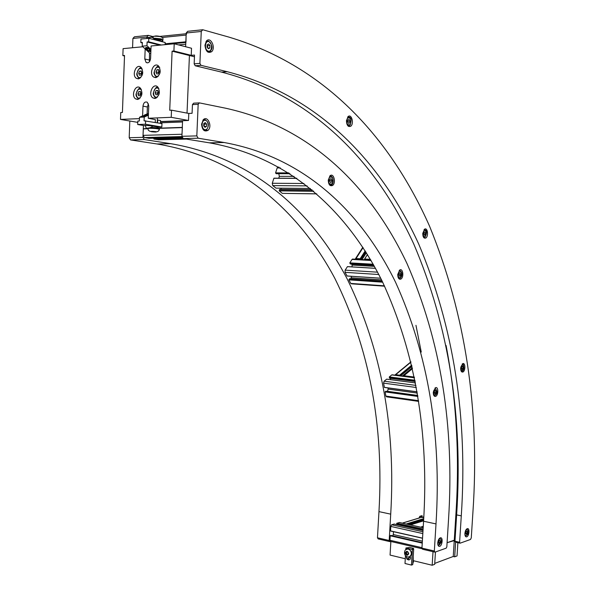<?xml version="1.0" encoding="UTF-8"?>
<svg xmlns="http://www.w3.org/2000/svg" width="595" height="595" viewBox="0 0 595 595"><rect width="100%" height="100%" fill="white"/><g stroke="black" fill="none" stroke-linecap="round" stroke-linejoin="round"><path stroke-width="0.89" d="M422.167 515.612L419.817 516.296L419.006 518.037M390.922 535.433L390.216 535.775L389.956 540.253L390.551 541.405L422.346 548.813M393.474 531.699L393.31 534.548L392.648 535.82M394.15 524.054L391.614 524.79L390.759 526.411L390.573 531.038L422.539 538.274M394.113 524.039L423.015 530.442L394.098 524.046M399.565 522.536L396.791 523.236L396.753 524.597L423.015 530.405L396.768 524.589M393.31 534.548L422.368 541.175M185.99 42.111L186.109 35.075L186.599 33.699M148.267 37.388L147.24 37.701L146.831 38.482M185.729 44.223L178.53 44.9M146.98 128.572L143.365 128.728L143.045 135.363L182.011 134.247L182.36 127.419M153.815 138.181L153.949 139.089L158.82 139.788M143.045 135.363L144.399 137.579L149.04 138.308M182.516 121.982L160.471 122.808M410.9 525.021L421.342 527.319M402.242 523.124L407.002 524.165M423.789 517.516L421.312 517.338M413.228 556.459L413.242 560.676L432.178 565.25L433.011 551.691M390.856 541.48L390.067 555.076L405.284 558.75M457.882 542.685L457.049 555.938L454.692 556.823L453.249 556.481L434.744 563.391M446.064 345.435C456.387 399.23 459.697 455.063 455.986 512.949L454.275 540.193L447.083 542.707L455.026 540.357L454.275 540.193L453.249 556.481M435.443 551.996L434.692 564.313L432.178 565.25M455.614 542.179L454.692 556.823M413.689 560.78L412.789 563.829M410.26 556.37C410.87 558.645 410.275 559.828 408.49 559.925L407.605 559.412M412.402 549.505L413.674 549.066L412.744 564.618L411.472 565.079L412.402 549.505L405.924 547.98L409.613 547.46L413.54 548.382L413.503 549.029M413.674 549.066L412.395 548.769L413.54 548.382M405.47 555.633L405.002 563.495L411.472 565.079M405.924 547.98L405.827 549.609M406.326 556.362L406.846 559.092L408.274 559.389L410.081 556.481M406.541 549.222L408.014 548.873C412.186 551.059 412.685 553.67 409.531 556.704C408.006 559.553 406.98 559.464 406.452 556.437M406.37 551.744L407.761 552.071L408.371 553.633L407.597 554.86L406.207 554.525L405.597 552.971L406.37 551.744M406.95 551.885L406.392 552.703L407.002 554.257L406.207 554.525M406.392 552.703L405.597 552.971M407.002 554.257L407.873 554.421M147.129 113.757L147.389 106.981L148.467 103.872M142.607 115.861L142.979 106.148C143.566 102.682 145.016 101.388 147.329 102.266L148.75 105.858L148.267 118.264L155.355 119.632L155.25 122.429M434.997 552.153L434.335 551L421.944 548.121L422.614 549.267L434.997 552.153L446.183 548.159L446.83 546.827L448.504 519.926C454.595 426.243 440.761 340.779 406.987 263.533C371.763 189.031 312.866 127.367 225.639 108.216L199.37 102.876L193.65 103.166L192.445 104.601L192.081 113.303L188.793 113.444L171.516 110.164L169.724 110.254L172.104 51.163L189.426 55.499L187.031 113.11L189.426 55.499L191.218 55.342L191.516 48.255L174.209 43.785L151.078 45.986L150.587 58.503C149.955 62.088 148.467 63.412 146.125 62.49L144.793 58.994L145.18 48.916M149.419 61.783L149.486 52.918M124.504 55.975L122.845 55.588L124.526 55.439L122.421 112.448L120.748 112.529L120.495 119.409L139.438 118.628M120.495 119.409L137.772 122.377M188.793 113.444L188.503 120.473L160.516 121.544M188.503 120.473L171.226 117.319L171.516 110.164M148.267 118.264L171.226 117.319M142.83 46.767L123.098 48.641L122.845 55.588M138.308 78.882L136.307 78.295C131.495 75.156 136.218 63.382 140.829 67.116C143.983 72.255 143.142 76.175 138.308 78.882M154.849 98.487L152.833 97.885C147.88 94.687 152.677 82.824 157.415 86.617C160.672 91.846 159.817 95.802 154.849 98.487M155.667 77.648L153.57 77.015C148.668 73.75 153.622 61.887 158.307 65.762C161.49 70.976 160.605 74.94 155.667 77.648M137.527 99.454L135.601 98.889C130.744 95.817 135.31 84.044 139.974 87.71C143.202 92.85 142.383 96.769 137.527 99.454M191.218 55.342L173.911 50.999L174.209 43.785M172.104 51.163L173.911 50.999M150.959 49.058L147.895 47.607L146.132 47.399L145.143 48.902L147.077 50.694L150.847 51.75M150.877 51.14L150.371 51.177M146.095 49.236L146.013 47.414M158.285 45.302L158.3 44.789L147.114 41.962L148.661 41.806L161.29 45.012M149.903 48.455L146.965 45.733L147.114 41.962M147.077 50.694L149.985 53.379L150.788 53.305M142.324 42.959L140.814 42.58L142.346 42.431L142.205 46.187L145.143 48.902M159.735 45.16L158.3 44.863M142.205 46.187L146.965 45.733M148.661 41.806L148.795 38.281L165.194 42.498L165.105 44.647M140.814 42.58L140.948 39.077L148.795 38.281M149.642 38.333L150.059 37.306L152.253 37.359L155.793 40.081M155.57 39.545L152.551 37.173L150.713 37.158M145.574 47.779L145.782 48.664M150.885 50.88L148.906 51.066L146.035 49.117C146.809 47.563 148.438 47.935 150.907 50.233M149.642 49.392L150.223 50.463L149.04 50.724L147.27 49.906L146.69 48.827L147.872 48.574L149.642 49.392M147.805 48.589L147.27 49.906M149.583 49.363L149.04 50.724M160.486 41.293L162.866 40.869C162.985 39.939 160.427 39.337 155.191 39.062M148.43 114.151L144.421 115.133M143.35 115.817L142.369 116.159L143.477 116.427L148.378 115.512M142.882 116.412L143.432 115.943M148.452 113.481L144.6 114.924M142.569 115.854L139.49 117.275L139.349 120.993L137.824 121.053L137.69 124.519L145.515 125.843M157.058 127.189L161.825 127.025L161.966 123.596L144.072 120.807L144.221 117.074L147.3 115.653M145.388 125.381L152.261 125.909M157.266 122.778L157.675 120.049L160.561 120.554L160.449 123.336M157.675 120.049L157.563 122.83M152.305 126.058L157.073 126.794M144.221 117.074L139.49 117.275M161.825 127.025L145.477 124.229L137.69 124.519M145.477 124.229L145.611 120.748M152.238 125.828L152.387 126.348C151.413 127.471 149.397 128.089 146.355 128.2L146.102 127.947M146.482 128.222L146.876 128.453C149.181 128.646 150.84 128.178 151.859 127.062L151.904 126.966M143.432 116.092L142.986 116.419M148.408 114.746L143.499 115.973C143.931 115.118 145.53 114.604 148.281 114.426L148.415 114.471M144.451 115.333L147.612 114.649L145.708 115.638L144.235 115.765L144.451 115.333L144.563 115.735M146.318 115.437L146.139 114.775M150.944 127.404C156.47 127.627 159.289 128.029 159.386 128.617L159.363 129.204M155.972 131.912L151.413 131.48L155.972 131.912M154.328 131.547L154.313 131.956M158.441 73.802L156.753 73.929L155.987 71.906L156.916 69.764L158.605 69.63L159.371 71.653L158.441 73.802M155.987 71.906L158.218 72.412L158.664 73.289M158.82 70.195L156.916 69.764M159.029 70.746L158.218 72.412M157.623 94.635L155.935 94.731L155.169 92.708L156.098 90.574L157.787 90.47L158.553 92.5L157.623 94.635M155.169 92.708L157.4 93.162L157.861 94.077M157.972 90.961L156.098 90.574M158.196 91.563L157.4 93.162M141.06 75.089L139.416 75.208L138.665 73.215L139.572 71.095L141.216 70.969L141.967 72.969L141.06 75.089M138.665 73.215L140.903 73.706L141.312 74.494M141.417 71.512L139.572 71.095M141.669 72.174L140.903 73.706M140.279 95.646L138.628 95.743L137.884 93.742L138.784 91.645L140.435 91.541L141.179 93.549L140.279 95.646M137.884 93.742L140.123 94.189L140.546 95.014M140.606 92.009L138.784 91.645M140.874 92.716L140.123 94.189M198.15 138.204L196.826 135.898L181.929 136.3L183.253 138.583L198.15 138.204L224.122 142.51C305.436 157.251 361.738 212.98 395.586 282.305C428.169 354.352 441.639 434.893 436.001 523.912L434.335 551M181.929 136.3L182.568 120.696M185.625 46.737L186.198 33L201.259 31.461L199.905 63.375L194.163 63.829L195.22 65.77L221.578 72.121C315.253 96.323 376.97 164.19 413.733 243.935C448.846 326.402 463.141 416.723 456.633 514.898L454.974 541.242L455.465 542.142L460.091 543.183L470.511 539.457L471.277 537.865L472.921 512.146C479.934 409.412 465.491 314.13 429.605 226.301C391.852 141.171 328.18 66.811 228.8 37.069L202.754 29.75L187.7 31.304L186.198 33M421.944 548.121L423.573 521.235C429.084 432.855 415.325 352.909 382.288 281.398C348.001 212.593 291.111 157.385 209.358 142.83L183.253 138.583M192.445 104.601L198.165 104.311L196.826 135.898M194.453 56.756L189.426 55.499L194.528 55.06L194.163 63.829M201.259 31.461L202.754 29.75M198.165 104.311L199.37 102.876M328.247 180.121L330.203 175.622C333.899 172.81 336.287 183.23 332.486 185.514C329.913 186.369 328.5 184.576 328.247 180.121M437.756 542.848C438.099 540.007 439.006 538.319 440.464 537.783C443.29 537.181 442.234 546.21 439.46 546.389C438.284 546.351 437.712 545.169 437.756 542.848M433.286 392.321L435.607 387.65C438.589 386.453 438.515 395.63 435.54 396.389C434.038 396.545 433.286 395.192 433.286 392.321M397.728 274.451L399.84 269.929C403.113 268.062 404.065 277.731 400.762 279.122C398.829 279.546 397.817 277.984 397.728 274.451M201.571 124.206L203.356 119.647C207.7 115.222 212.616 126.497 208.049 130.312C204.39 132.09 202.226 130.052 201.571 124.206M460.091 543.183L459.608 542.283L454.974 541.242M195.22 65.77L200.961 65.324L199.905 63.375M200.961 65.324L227.26 71.712C320.742 96.055 382.183 164.175 418.761 244.158C453.673 326.856 467.849 417.43 461.281 515.858L459.608 542.283M204.219 130.617L208.049 130.312M346.431 120.725L348.172 116.501C351.652 113.608 354.263 123.901 350.671 126.274C348.127 127.174 346.714 125.322 346.431 120.725M464.903 533.462C465.231 530.74 466.063 529.126 467.417 528.613C470.028 528.033 469.053 536.712 466.48 536.883C465.379 536.846 464.859 535.708 464.903 533.462M460.656 368.06L462.791 363.619C465.565 362.452 465.543 371.317 462.776 372.061C461.356 372.21 460.649 370.878 460.656 368.06M422.74 233.389L424.652 229.12C427.708 227.26 428.757 236.684 425.663 238.082C423.796 238.506 422.822 236.944 422.74 233.389M329.637 185.023L331.326 184.844C333.996 184.777 334.07 175.101 329.63 176.135M329.682 176.083L330.969 176.06M207.915 52.137L211.723 51.646C207.975 53.617 205.714 51.468 204.94 45.19L206.45 40.988C210.518 36.258 216.037 47.526 211.723 51.646M377.468 537.776L378.167 538.906L389.874 541.636L389.182 540.505L377.468 537.776L378.963 511.618C384.013 425.544 369.264 347.718 334.717 278.125C298.958 211.218 240.157 157.868 157.05 143.975L130.55 139.922L144.317 139.572L142.964 137.356L129.197 137.728L129.822 121.008M389.874 541.636L390.573 541.413M421.26 352.062L415.957 325.309M153.361 36.674L148.341 35.365L134.433 36.801L132.916 38.437L146.831 37.016L148.341 35.365M146.831 37.016L146.772 38.489M143.425 125.486L142.964 137.356M144.317 139.572L170.72 143.678C253.507 157.742 311.832 211.582 347.22 278.988C381.388 349.079 395.883 427.47 390.714 514.147L389.182 540.505M132.566 47.741L132.916 38.437M129.197 137.728L130.55 139.922M438.686 543.042L438.79 541.405L439.579 540.334L440.27 540.9L440.166 542.528L439.378 543.599L438.686 543.042M438.738 542.209L440.166 542.528M439.326 540.684L440.27 540.9M465.736 533.663L465.84 532.094L466.569 531.067L467.209 531.618L467.105 533.194L466.376 534.213L465.736 533.663M465.788 532.904L467.105 533.194M466.316 531.432L467.209 531.618M203.706 125.924L203.802 123.544L205.245 122.607L206.577 124.05L206.472 126.423L205.037 127.36L203.706 125.924M204.234 126.497L206.472 126.423M204.182 126.445L204.293 124.132L206.577 124.05M204.293 124.132L203.795 123.715M207.075 47.191L207.179 44.789L208.622 43.956L209.953 45.525L209.857 47.927L208.414 48.76L207.075 47.191M207.856 48.106L209.857 47.927M207.491 47.682L207.655 45.733L209.953 45.525M207.655 45.733L207.157 45.287M385.887 391.25L385.136 391.897L385.88 396.077L386.638 396.85L418.649 401.387M417.311 393.079L388.163 389.1L387.404 391.428M388.163 389.1L387.955 387.918M386.713 379.164L384.117 381.202L383.574 383.135L384.415 387.442L417.102 391.86M390.394 378.308L390.632 379.655M392.551 375.006L391.785 374.909L389.316 376.933L389.561 378.204L415.198 381.499M387.553 391.302L417.712 395.467M405.775 376.538L412.714 377.423M395.497 375.229L397.995 375.549M394.775 375.14L395.69 374.686L399.624 375.185L399.87 375.787M412.298 367.74L402.257 376.092M403.879 376.3L403.923 375.728L414.306 377.051M463.059 366.884L462.955 368.528L462.189 369.428L461.534 368.677L461.631 367.033L462.397 366.133L463.059 366.884L461.876 366.743M461.549 368.364L462.955 368.528M434.261 392.901L434.357 391.198L435.176 390.246L435.89 390.997L435.793 392.693L434.975 393.645L434.261 392.901M434.283 392.492L435.793 392.693M434.677 390.833L435.89 390.997M349.406 278.862L382.146 281.1L349.488 278.78L348.923 279.858L350.775 283.428L351.608 283.837L384.608 286.195M351.519 276.303L350.775 278.869M347.406 266.649L375.512 268.352L347.45 266.605L345.152 270.137L345.033 272.339L347.049 275.961M352.032 266.88L352.128 265.05L374.411 266.374M351.623 264.061L352.128 265.05M352.991 259.085L352.069 259.42L349.838 262.878L350.462 263.92M351.437 277.835L381.536 279.881M366.751 259.851L370.633 259.784M355.788 259.242L358.792 259.405M355.222 259.212L356.041 258.542L360.154 258.766L360.674 259.509M366.371 252.778L362.02 259.584M364.854 259.747L364.638 259.011L370.365 259.331M425.299 232.214L425.551 233.895L424.904 235.263L423.99 234.958L423.729 233.27L424.384 231.894L425.299 232.214L424.25 232.169M423.819 233.828L425.551 233.895M399.096 275.931L398.814 274.221L399.498 272.778L400.472 273.053L400.747 274.756L400.063 276.192L399.096 275.931M398.881 274.637L400.747 274.756M399.401 272.986L400.472 273.053M311.884 189.746L279.635 189.388L279.248 190.869L282.32 193.36L316.748 193.881M281.242 188.191L280.862 189.396M273.931 178.188L296.756 178.262L273.931 178.188L272.272 183.267L272.755 185.595L275.991 188.132M278.743 178.203L279.338 176.343L278.802 173.718M278.519 167.121L277.701 167.128L277.173 167.916L275.589 172.877L276.296 173.703L289.951 173.718M293.989 176.373L279.338 176.343M349.28 119.513L350.024 121.12L349.615 123.009L348.477 123.291L347.733 121.685L348.135 119.788L349.28 119.513M347.882 121.194L350.024 121.12M349.615 123.009L348.365 123.046M330.389 182.494L329.615 180.925L330.032 178.998L331.214 178.634L331.98 180.196L331.571 182.122L330.389 182.494M329.712 180.493L331.98 180.196M330.203 182.115L331.571 182.122M423.804 517.152L419.817 516.296M421.974 547.69L389.956 540.253M422.249 543.116L390.216 535.775M422.264 542.9L390.32 535.574M390.863 535.411L422.279 542.603L390.841 535.411M422.539 538.267L390.58 531.038M422.547 538.148L390.498 530.896M422.822 533.574L390.759 526.411M422.933 531.752L391.614 524.79M423.03 530.205L396.634 524.359M423.09 529.253L396.687 523.429M423.097 529.037L396.791 523.236M423.179 527.75L399.245 522.492M162.138 37.492L186.109 35.075M165.142 43.799L185.833 41.814M165.127 44.104L185.819 42.126M165.12 44.447L185.804 42.476M160.516 121.707L182.568 120.867M158.88 128.178L182.293 127.389L158.984 128.2M143.291 128.907L148.2 128.743M159.423 128.364L182.286 127.598M144.399 137.579L182.085 136.567M148.995 138.308L182.583 137.423M153.793 138.821L182.963 138.07M153.949 139.089L183.119 138.338M158.471 139.795L186.436 139.096M422.71 527.616L423.194 527.46M421.357 527.125L423.253 526.523M421.223 526.925L423.268 526.278M411.063 524.693L423.595 520.826L411.048 524.693M408.661 524.53L423.647 519.918L408.683 524.537M408.386 524.47L423.655 519.777M407.017 523.972L423.707 518.862M406.883 523.779L423.722 518.624M403.053 522.938L422.115 517.159M408.014 548.873L407.694 548.977C403.246 548.62 403.529 557.441 408.356 556.92C410.111 556.831 411.115 555.775 411.368 553.752C411.234 551.022 410.007 549.43 407.694 548.977L405.693 549.728M408.743 553.722C407.411 556.02 406.244 555.745 405.232 552.889C406.549 550.583 407.724 550.858 408.743 553.722M142.979 106.148L147.389 106.981M144.793 58.994L149.211 60.035M155.734 39.88L159.594 40.289L160.449 41.278M160.546 40.728L159.839 39.932L155.54 39.486M154.544 38.192L161.394 38.913L162.881 40.401M159.988 36.474L159.549 36.332C156.998 35.856 155.295 35.834 154.432 36.28M156.582 127.784L151.896 127.375M156.463 131.778C157.906 131.703 158.872 130.937 159.348 129.472C158.865 128.795 155.697 128.394 149.858 128.275M151.599 131.763C150.304 131.272 151.703 131.227 155.793 131.629C157.073 132.112 155.674 132.157 151.599 131.763M159.125 66.588C158.285 67.51 157.519 63.457 154.172 72.062C153.748 73.378 154.395 74.94 156.121 76.755L157.073 77.224M159.058 66.499L157.117 66.856M158.188 76.383C155.816 76.8 154.529 75.349 154.343 72.032C155.183 67.696 156.998 66.268 159.787 67.763M158.225 87.413C157.415 88.283 156.559 84.438 153.361 92.835C152.93 94.174 153.599 95.758 155.362 97.573L156.359 98.034M158.158 87.324L156.21 87.718M157.467 97.163C155.042 97.639 153.733 96.182 153.532 92.805C154.35 88.529 156.143 87.123 158.91 88.581M141.655 67.949C140.896 68.871 140.1 64.929 136.902 73.371C136.486 74.687 137.133 76.242 138.851 78.034L139.706 78.451M141.588 67.867L139.81 68.209M140.74 77.662C138.464 78.004 137.237 76.562 137.066 73.334C137.847 69.139 139.58 67.704 142.272 69.042M140.792 88.506C140.063 89.384 139.185 85.628 136.129 93.869C135.705 95.215 136.374 96.784 138.129 98.577L139.014 98.993M140.725 88.424L138.94 88.796M140.048 98.175C137.728 98.569 136.478 97.119 136.292 93.839C137.043 89.704 138.761 88.291 141.439 89.592M227.26 71.712L221.578 72.121M456.737 513.106L455.986 512.949M461.281 515.858L456.633 514.898M209.358 142.83L224.122 142.51M423.573 521.235L436.001 523.912M390.714 514.147L378.963 511.618M170.72 143.678L157.05 143.975M438.18 545.548L440.969 542.819C441.483 540.483 441.059 538.929 439.683 538.155M438.024 541.167L439.675 538.743C443.989 538.951 437.556 550.62 437.838 542.067M465.305 536.11L467.447 534.555C467.558 535.678 468.89 530.011 466.681 528.985M465.364 531.156L466.673 529.535C470.348 529.342 465.439 540.491 464.896 533.551M205.349 119.781L202.925 120.123M203.46 129.97L206.666 129.628C209.366 125.426 208.845 122.124 205.111 119.721L202.873 120.183M205.342 120.294C209.343 120.993 208.934 130.424 204.94 129.673C200.917 129.026 201.326 119.491 205.342 120.294M208.466 41.055L206.056 41.486M207.186 51.564L210.295 51.029C213.04 48.277 212.445 44.96 208.518 41.07L206.004 41.553M208.726 41.613C212.735 42.654 212.318 52.189 208.317 51.103C204.286 50.106 204.695 40.475 208.726 41.613M385.724 391.227L417.742 395.653L385.768 391.205M385.203 391.666L417.831 396.188M385.136 391.897L417.869 396.441M385.88 396.077L418.545 400.688M391.785 374.909L414.462 377.795M389.316 376.933L414.953 380.242M389.249 377.163L414.998 380.488M389.405 378.048L415.176 381.388M386.616 379.149L415.474 382.92M384.117 381.202L415.942 385.404M383.574 383.135L416.329 387.509M384.325 387.345L417.095 391.8M411.762 365.434L399.803 375.356M399.624 375.185L411.703 365.174M411.956 366.267L400.413 375.862M411.971 366.319L400.472 375.869M412.491 368.588L403.923 375.728M410.974 362.087L395.69 374.686M461.304 371.406L461.884 371.384C462.717 371.325 463.364 370.402 463.825 368.625C463.832 365.025 463.274 363.493 462.144 364.043M462.59 364.103L462.166 364.021M462.092 371.027C460.166 369.079 460.299 366.914 462.501 364.527C464.42 366.483 464.279 368.647 462.092 371.027M433.941 395.668L434.625 395.675C436.142 394.73 438.85 392.336 434.952 388.074L434.923 388.074M435.451 388.141L434.938 388.052M435.28 388.587C437.355 390.528 437.221 392.767 434.871 395.303C432.788 393.362 432.922 391.123 435.28 388.587M348.938 279.591L382.54 281.911M348.923 279.858L382.682 282.186M350.775 283.428L384.43 285.831M352.069 259.42L371.042 260.484M349.838 262.878L373.214 264.239M349.823 263.139L373.37 264.515M350.217 263.905L373.809 265.288M345.152 270.137L377.58 272.183M345.033 272.339L378.807 274.518M346.907 275.954L380.703 278.207M365.345 251.142L360.369 258.907M360.154 258.766L365.189 250.904M365.776 251.826L360.853 259.524M367.479 254.556L364.638 259.011L367.479 254.556M363.062 247.617L356.041 258.542M424.793 229.618L424.094 229.558M423.729 237.546L424.845 237.353C428.43 230.265 425.425 229.849 424.064 229.588M425.157 236.907C422.547 236.222 422.205 234.006 424.131 230.25C426.734 230.942 427.076 233.166 425.157 236.907M398.695 278.505L399.743 278.445C402.577 277.032 402.778 271.067 399.215 270.398M400.033 270.428L399.245 270.368M399.223 271.112C401.989 271.677 402.361 273.923 400.338 277.85C397.564 277.307 397.192 275.061 399.223 271.112M279.516 189.552L312.078 189.909M279.189 190.586L313.372 190.988M279.248 190.869L313.714 191.278M282.32 193.36L316.681 193.829M277.173 167.916L280.342 167.909M275.589 172.877L288.627 172.877M275.641 173.16L289.073 173.16M276.296 173.703L289.929 173.703M273.864 178.284L296.898 178.359M272.272 183.267L303.963 183.483M272.755 185.595L307.087 185.885M275.879 188.132L310.337 188.481M350.091 125.024L350.462 124.377M348.893 116.925L347.681 116.97M347.934 125.895L350.21 125.002C352.493 117.163 349.57 116.836 347.644 117.022M350.336 124.571C347.123 125.605 346.149 123.485 347.413 118.219C350.626 117.208 351.6 119.327 350.336 124.571M329.273 177.466C332.598 176.217 333.617 178.277 332.322 183.639C328.99 184.919 327.979 182.858 329.273 177.466M399.312 522.477L423.179 527.72M186.161 33.744L159.802 36.421M152.655 37.15L151.762 37.24M149.843 37.433L147.24 37.701M147.047 128.602L143.365 128.728M402.912 522.916L421.981 517.137M407.337 559.345L407.835 559.612M146.125 62.49L147.768 62.869M138.754 78.815L136.307 78.295M155.436 98.398L152.833 97.885M156.128 77.581L153.57 77.015M138.092 99.372L135.601 98.889M150.059 37.306L149.583 38.482M146.035 49.117L145.671 48.463M162.971 39.582C163.268 38.34 162.457 37.359 160.538 36.63C154.886 35.945 152.238 36.131 152.61 37.188M142.785 116.397L142.369 116.159M146.147 128.096L145.366 125.3M143.499 115.973L143.261 116.427M157.028 127.843L157.08 126.579M157.229 122.771L157.422 117.884M148.215 128.609C147.731 129.933 148.564 130.9 150.713 131.502M348.462 126.341L350.671 126.274M399.23 279.025L400.762 279.122M434.484 396.24L435.54 396.389M438.746 546.217L439.46 546.389M465.84 536.742L466.48 536.883M461.824 371.942L462.776 372.061M424.25 238.03L425.663 238.082M330.158 185.491L332.486 185.514M414.432 377.647L392.001 374.791M415.206 381.529L389.561 378.204M415.474 382.897L386.646 379.134M417.11 391.882L384.415 387.442M411.985 366.364L400.539 375.876M412.484 368.558L403.879 375.735M410.914 361.849L395.325 374.701M382.102 281.011L349.488 278.78M370.804 260.075L352.456 259.056M373.853 265.37L350.388 263.987M375.482 268.308L347.45 266.605M380.726 278.252L347.004 276.006M365.813 251.893L360.934 259.524M367.45 254.511L364.579 259.026M362.838 247.267L355.52 258.632M311.869 189.738L279.635 189.388M278.951 167.121L277.701 167.128M310.345 188.489L275.983 188.139"/></g></svg>
